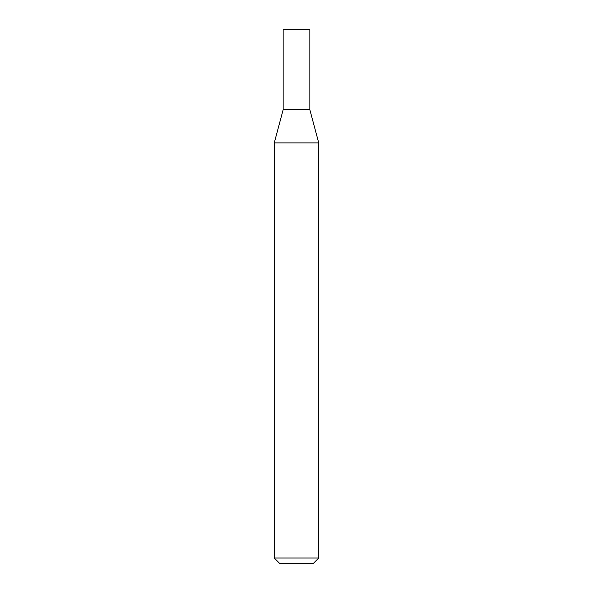 <?xml version="1.0" encoding="UTF-8"?>
<svg xmlns="http://www.w3.org/2000/svg" width="593" height="593" viewBox="0 0 593 593"><rect width="100%" height="100%" fill="white"/><g stroke="black" fill="none" stroke-linecap="round" stroke-linejoin="round"><path stroke-width="0.89" d="M274.262 142.898L318.738 142.898L309.842 109.705L283.157 109.705L309.842 109.705L309.842 29.65L283.157 29.65L283.157 109.705L274.262 142.898L274.262 558.013L318.738 558.013L313.4 563.35L279.599 563.35L274.262 558.013M318.738 142.898L318.738 558.013"/></g></svg>
